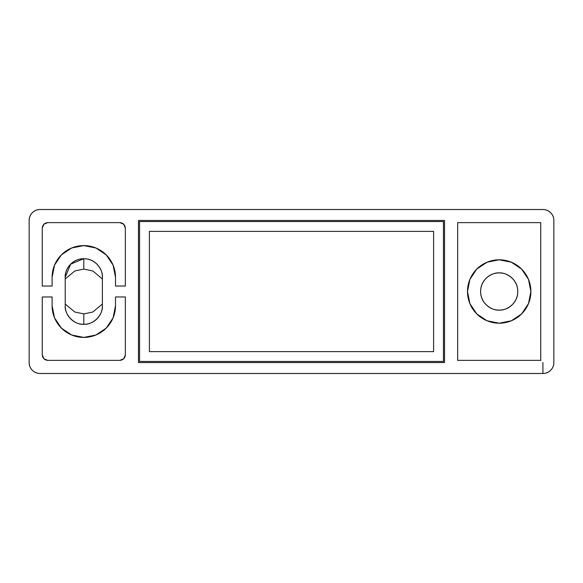 <?xml version="1.0" encoding="UTF-8"?>
<svg xmlns="http://www.w3.org/2000/svg" width="583" height="583" viewBox="0 0 583 583"><rect width="100%" height="100%" fill="white"/><g stroke="black" fill="none" stroke-linecap="round" stroke-linejoin="round"><path stroke-width="0.87" d="M47.733 360.367L119.879 360.367L123.742 358.764L125.345 354.901L125.345 296.966L115.507 296.966L115.507 305.711A31.701 31.701 0 0 1 83.806 337.411A31.701 31.701 0 0 1 52.106 305.711L54.518 317.844L61.39 328.127L71.673 334.999L83.806 337.411L95.94 334.999L106.223 328.127L113.095 317.844L115.507 305.711L115.507 296.966L125.345 296.966L125.345 354.901L123.742 358.764L119.879 360.367L47.733 360.367L43.871 358.764L42.267 354.901L42.267 296.966L52.106 296.966L52.106 305.711L52.106 296.966L42.267 296.966L42.267 354.901L43.871 358.764L47.733 360.367C44.439 360.017 42.617 358.195 42.267 354.901M499.194 259.799A31.701 31.701 0 0 1 530.894 291.5A31.701 31.701 0 0 1 499.194 323.201L511.327 320.788L521.61 313.916L528.482 303.634L530.894 291.5L528.482 279.366L521.61 269.084L511.327 262.212L499.194 259.799L487.06 262.212L476.777 269.084L469.905 279.366L467.493 291.5L469.905 303.634L476.777 313.916L487.06 320.788L499.194 323.201A31.701 31.701 0 0 1 467.493 291.5A31.701 31.701 0 0 1 499.194 259.799M499.194 310.083C493.757 310.826 480.866 305.252 480.611 291.5C480.866 277.748 493.757 272.174 499.194 272.917C504.324 272.917 508.704 274.731 512.333 278.361C515.962 281.99 517.777 286.37 517.777 291.5C517.777 296.63 515.962 301.01 512.333 304.639C508.704 308.269 504.324 310.083 499.194 310.083C494.063 310.083 489.684 308.269 486.054 304.639C482.425 301.01 480.611 296.63 480.611 291.5C480.611 286.37 482.425 281.99 486.054 278.361C489.684 274.731 494.063 272.917 499.194 272.917C504.63 272.174 517.522 277.748 517.777 291.5C517.522 305.252 504.63 310.826 499.194 310.083M102.389 305.711C103.22 314.907 93.003 325.125 83.806 324.294C78.676 324.294 74.296 322.479 70.667 318.85C67.038 315.221 65.223 310.841 65.223 305.711L65.223 277.289C65.223 272.159 67.038 267.779 70.667 264.15C74.296 260.521 78.676 258.706 83.806 258.706C88.937 258.706 93.316 260.521 96.946 264.15C100.575 267.779 102.389 272.159 102.389 277.289L102.389 305.711C102.389 310.841 100.575 315.221 96.946 318.85C93.316 322.479 88.937 324.294 83.806 324.294C74.609 325.125 64.392 314.907 65.223 305.711L65.223 277.289C64.48 271.853 70.055 258.961 83.806 258.706C97.558 258.961 103.133 271.853 102.389 277.289L102.389 305.711M542.919 373.484A10.931 10.931 0 0 0 553.85 362.553L553.85 220.447A10.931 10.931 0 0 0 542.919 209.516L40.081 209.516C37.064 209.516 34.484 210.58 32.349 212.715C30.214 214.85 29.15 217.43 29.15 220.447L29.15 362.553C29.15 365.57 30.214 368.15 32.349 370.285C34.484 372.42 37.064 373.484 40.081 373.484L542.919 373.484C545.936 373.484 548.516 372.42 550.651 370.285C552.786 368.15 553.85 365.57 553.85 362.553L553.85 220.447C553.85 217.43 552.786 214.85 550.651 212.715C548.516 210.58 545.936 209.516 542.919 209.516L40.081 209.516A10.931 10.931 0 0 0 29.15 220.447L29.15 362.553A10.931 10.931 0 0 0 40.081 373.484L542.919 373.484L542.919 362.553M52.106 277.289L52.106 286.034L42.267 286.034L42.267 228.099L43.871 224.236L47.733 222.633L119.879 222.633L123.742 224.236L125.345 228.099L125.345 286.034L115.507 286.034L115.507 277.289L113.095 265.156L106.223 254.873L95.94 248.001L83.806 245.589L71.673 248.001L61.39 254.873L54.518 265.156L52.106 277.289L52.106 286.034L42.267 286.034L42.267 228.099C42.617 224.805 44.439 222.983 47.733 222.633L119.879 222.633C123.173 222.983 124.995 224.805 125.345 228.099L125.345 286.034L115.507 286.034L115.507 277.289A31.701 31.701 0 0 0 83.806 245.589A31.701 31.701 0 0 0 52.106 277.289M540.732 222.633L540.732 360.367L457.655 360.367L457.655 222.633L540.732 222.633L457.655 222.633L457.655 360.367L540.732 360.367L540.732 222.633M444.538 220.447L444.538 362.553L138.463 362.553L138.463 220.447L444.538 220.447L138.463 220.447L138.463 362.553L444.538 362.553L444.538 220.447M83.806 258.706L83.806 269.091L83.806 258.706L70.667 264.15L65.223 277.289M125.345 228.099L123.742 224.236L119.879 222.633M47.733 222.633L43.871 224.236L42.267 228.099M125.345 354.901C124.995 358.195 123.173 360.017 119.879 360.367M443.444 361.46L443.444 221.54L139.556 221.54L139.556 361.46L443.444 361.46L443.444 221.54L139.556 221.54L139.556 361.46L443.444 361.46M433.606 351.622L433.606 231.378L433.606 351.622L149.394 351.622L149.394 231.378L433.606 231.378L149.394 231.378L149.394 351.622L433.606 351.622L149.394 351.622L149.394 231.378L433.606 231.378L433.606 351.622M83.806 313.909L83.806 324.294L83.806 313.909L74.784 312.014L65.223 304.02L74.784 312.014L83.806 313.909L92.828 312.014L102.389 304.02L92.828 312.014L83.806 313.909M83.806 269.091L74.784 270.986L65.223 278.98L74.784 270.986L83.806 269.091L92.828 270.986L102.389 278.98L92.828 270.986L83.806 269.091"/></g></svg>
